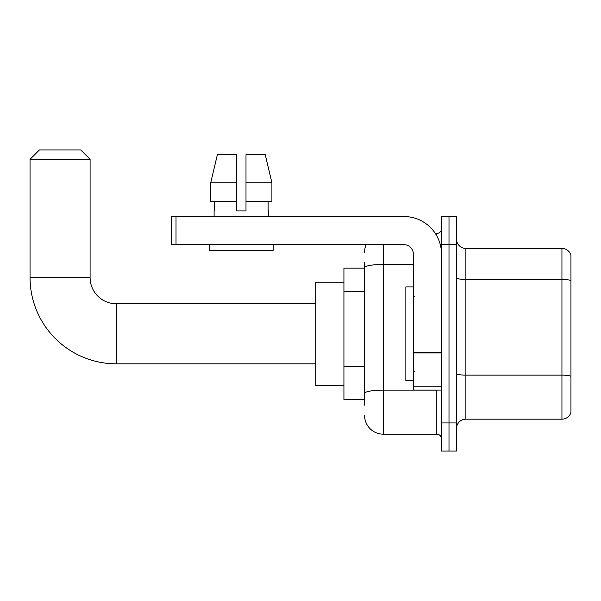<?xml version="1.0" encoding="UTF-8"?>
<svg xmlns="http://www.w3.org/2000/svg" width="601" height="601" viewBox="0 0 601 601"><rect width="100%" height="100%" fill="white"/><g stroke="black" fill="none" stroke-linecap="round" stroke-linejoin="round"><path stroke-width="0.9" d="M364.574 285.76L364.574 262.509L364.574 268.136L343.93 268.136L343.93 399.47L364.574 399.47M364.574 405.097L364.574 262.509M441.495 422.924L441.495 451.066L449 451.066L449 422.924L449 451.066L456.505 451.066L456.505 422.924L449 422.924L449 244.682L449 422.924L441.495 422.924L441.495 244.682L449 244.682L449 216.54L449 244.682L456.505 244.682L456.505 422.924M456.505 244.682L456.505 216.54L441.495 216.54L441.495 244.682M383.333 244.682L383.333 434.177L436.807 434.177L436.807 390.087M435.312 233.428L436.807 233.428A4.688 4.688 0 0 0 441.495 228.733M364.574 396.652L364.574 372.064M441.495 438.865A4.688 4.688 0 0 0 436.807 434.177M364.574 252.187A18.759 18.759 0 0 1 366.137 244.682M383.333 434.177A18.759 18.759 0 0 1 364.574 415.419M456.505 428.551A9.383 9.383 0 0 1 465.888 419.167L561.943 419.167L561.943 248.438L465.888 248.438A9.383 9.383 0 0 1 456.505 239.055A9.383 9.383 0 0 0 465.888 248.438L465.888 419.167M570.95 255.192A9.383 9.383 0 0 0 561.943 248.438A9.383 9.383 0 0 1 570.95 255.192L570.95 412.414A9.383 9.383 0 0 1 561.943 419.167M456.505 277.812A9.383 1.63 0 0 0 465.888 279.442L561.943 279.442A9.383 1.63 180 0 1 570.95 280.614L570.95 376.301A9.383 1.63 180 0 0 561.943 375.129L465.888 375.129A9.383 1.63 0 0 1 456.505 373.499M245.997 210.913L236.614 210.913L245.997 210.913L236.614 210.913L245.997 210.913L245.997 154.63L265.244 154.63L271.907 182.772L271.907 201.53L245.997 201.53M236.614 182.772L236.614 201.53L236.614 182.772L210.711 182.772L217.374 154.63L210.711 182.772L217.374 154.63L236.614 154.63L236.614 210.913M315.788 363.823L116.354 363.823A86.304 86.304 0 0 1 30.05 277.519L30.05 159.318L39.433 149.934L80.707 149.934L90.09 159.318L30.05 159.318M116.354 363.823L116.354 303.783A26.264 26.264 0 0 1 90.09 277.519L90.09 159.318M343.93 282.207L315.788 282.207L315.788 385.399L343.93 385.399M441.495 390.087L413.353 390.087L413.353 352.156L441.495 352.156M441.495 254.065A37.525 37.525 0 0 0 403.97 216.54L176.018 216.54L176.018 244.682L403.97 244.682A9.383 9.383 0 0 1 413.353 254.065L413.353 352.156M176.018 244.682L171.323 244.682L171.323 216.54L176.018 216.54M214.099 210.913L214.512 210.913L214.099 210.913L214.099 216.54M268.512 210.913L268.106 210.913L268.512 210.913L268.512 216.54M268.106 201.53L268.106 210.913M214.512 210.913L214.512 201.53M209.411 244.682L209.411 250.309L273.2 250.309L273.2 244.682M236.614 201.53L210.711 201.53L210.711 182.772M271.907 201.53L271.907 182.772L245.997 182.772M271.907 182.772L265.244 154.63L271.907 182.772M413.353 286.895L405.848 286.895L405.848 380.703L413.353 380.703M364.574 291.395L343.93 291.395M364.574 366.437L343.93 366.437M438.43 390.087A4.688 0.811 0 0 1 436.807 390.139L383.333 390.139A18.759 3.26 180 0 0 364.574 393.392M364.574 267.693A18.759 3.26 180 0 1 383.333 264.432L413.353 264.432M436.807 235.9L436.807 233.428M30.05 277.519L90.09 277.519M441.495 352.967L413.353 352.967M413.353 386.21L441.495 386.21M315.788 303.783L116.354 303.783M414.292 296.278L413.353 295.339M414.292 371.328L413.353 372.267"/></g></svg>
